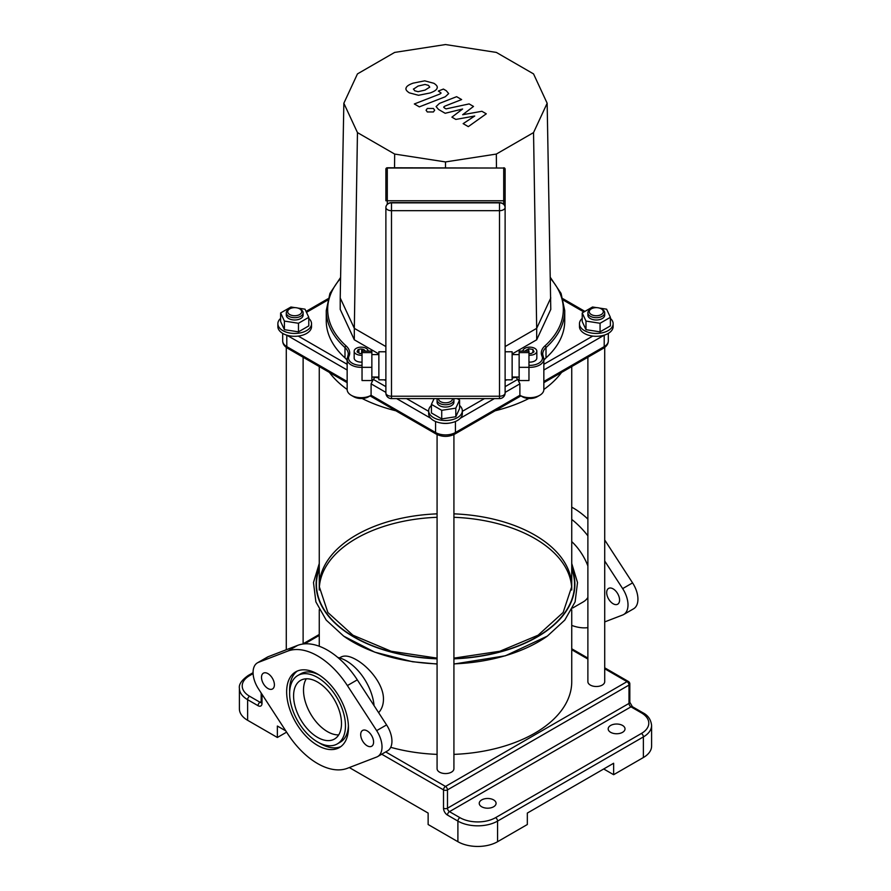 <?xml version="1.0" encoding="UTF-8"?>
<svg xmlns="http://www.w3.org/2000/svg" width="891" height="891" viewBox="0 0 891 891"><rect width="100%" height="100%" fill="white"/><g stroke="black" fill="none" stroke-linecap="round" stroke-linejoin="round"><path stroke-width="1.34" d="M571.744 609.667L571.744 681.648A126.244 72.884 180 0 1 453.92 754.376M437.08 754.376A126.244 72.884 180 0 1 390.715 747.315M319.29 588.283A126.244 72.884 180 0 1 356.233 538.476A126.244 72.884 180 0 1 437.08 517.292M453.92 517.292A126.244 72.884 180 0 1 571.71 588.283M339.516 657.903L340.908 657.101C344.628 655.119 349.729 655.988 356.233 659.708C368.963 666.847 383.821 684.611 383.453 699.312C383.42 704.658 381.816 709.113 378.642 712.677M338.703 734.897A33.88 19.557 60 0 1 310.525 713.758A33.88 19.557 60 0 1 306.304 678.786M497.579 841.705A28.055 16.194 0 0 1 457.896 841.705L457.896 821.09A28.055 16.194 0 0 0 497.579 821.09L643.38 736.913L643.38 757.528L613.632 774.702L613.632 763.253L527.327 813.071L527.327 824.52L497.579 841.705L497.579 821.09A2.807 1.615 -120 0 0 495.596 817.648A25.249 14.579 180 0 1 459.879 817.648L449.465 811.645A2.807 1.615 60 0 1 447.482 808.204L447.482 789.883A2.807 1.615 -120 0 0 445.5 786.441A2.807 1.615 120 0 0 443.518 789.883A2.807 1.615 0 0 0 447.482 789.883L629.001 685.079A2.807 1.615 0 0 0 629.826 683.932A2.807 2.807 0 0 0 628.422 681.504A2.807 1.615 120 0 0 627.019 681.648A2.807 1.615 60 0 1 629.001 685.079L629.001 703.411A2.807 1.615 -120 0 0 630.984 706.841L641.397 712.856A2.807 1.615 -60 0 1 642.801 712.711L632.387 706.708A2.807 1.615 120 0 0 630.984 706.841L449.465 811.645A2.807 1.615 120 0 0 447.482 815.076L457.896 821.09A2.807 1.615 -60 0 1 459.879 817.648M286.612 732.146L277.368 737.481L247.62 720.296L247.62 699.68A2.807 1.615 -60 0 1 249.603 696.25A25.249 14.579 180 0 1 249.603 675.634A2.807 1.615 -120 0 0 248.199 675.489C241.661 680.167 238.732 684.411 239.401 688.231A28.055 16.194 0 0 0 247.62 699.68L258.034 705.694A2.807 1.615 -60 0 1 260.016 702.264L249.603 696.25M277.368 737.481L277.368 726.031L285.788 730.887M349.305 767.552L428.137 813.071L428.137 824.52L457.896 841.705M239.401 688.231L239.401 708.846A28.055 16.194 0 0 0 247.62 720.296M610.647 732.324A8.42 4.856 180 0 1 608.185 728.894A8.42 4.856 180 0 1 616.605 724.027A8.42 4.856 180 0 1 625.014 728.894A8.42 4.856 180 0 1 619.824 733.382A8.42 4.856 180 0 1 610.647 732.324M481.708 806.778A8.42 4.856 180 0 1 479.235 803.337A8.42 4.856 180 0 1 487.655 798.481A8.42 4.856 180 0 1 496.075 803.337A8.42 4.856 180 0 1 490.874 807.825A8.42 4.856 180 0 1 481.708 806.778M613.632 774.702L603.708 768.978M643.38 757.528A28.055 16.194 0 0 0 651.599 746.068L651.599 725.452C650.931 719.572 648.002 715.317 642.801 712.711M337.834 657.48A39.482 22.798 60 0 1 374.064 705.65M348.403 725.764A39.482 22.798 60 0 1 340.262 742.181L337.288 743.907A39.482 22.798 60 0 1 297.806 721.109A39.482 22.798 60 0 1 297.806 675.512A39.482 22.798 60 0 1 328.233 686.081A39.482 22.798 60 0 1 345.463 725.82A39.482 22.798 60 0 1 337.288 743.907M297.806 675.512L300.779 673.785A39.482 22.798 60 0 1 319.067 674.955M340.83 746.602A43.692 25.226 60 0 1 318.989 742.738M289.664 691.928A43.692 25.226 60 0 1 297.238 671.09M348.448 727.546A43.692 25.226 -120 0 0 329.369 683.564A43.692 25.226 -120 0 0 295.701 671.859A43.692 25.226 -120 0 0 295.701 722.323A43.692 25.226 -120 0 0 339.393 747.549A43.692 25.226 -120 0 0 348.448 727.546M287.704 651.121L258.423 662.369A21.039 12.151 -120 0 0 257.432 662.848A21.039 12.151 -120 0 0 258.423 688.776L287.704 733.839A65.934 38.068 -120 0 0 347.379 768.298L376.659 757.038A21.039 12.151 -120 0 0 377.661 756.559A21.039 12.151 -120 0 0 376.659 730.631L347.379 685.569A65.934 38.068 -120 0 0 287.704 651.121L297.627 645.385A65.934 38.068 60 0 1 357.302 679.844L386.583 724.906A21.039 12.151 60 0 1 387.585 750.835L377.661 756.559M274.395 684.789A9.122 5.268 -120 0 0 270.418 675.623A9.122 5.268 -120 0 0 263.391 673.173A9.122 5.268 -120 0 0 263.391 683.698A9.122 5.268 -120 0 0 272.512 688.966A9.122 5.268 -120 0 0 274.395 684.789M373.585 742.058A9.122 5.268 -120 0 0 369.609 732.881A9.122 5.268 -120 0 0 362.581 730.442A9.122 5.268 -120 0 0 362.581 740.967A9.122 5.268 -120 0 0 371.703 746.235A9.122 5.268 -120 0 0 373.585 742.058M341.498 723.537A33.88 19.557 -120 0 0 326.707 689.445A33.88 19.557 -120 0 0 300.612 680.368A33.88 19.557 -120 0 0 300.601 719.482A33.88 19.557 -120 0 0 334.481 739.04A33.88 19.557 -120 0 0 341.498 723.537M257.432 662.848L267.345 657.124A21.039 12.151 60 0 1 268.347 656.645L297.627 645.385M587.882 597.527A39.482 22.798 60 0 1 583.282 601.882L572.557 608.074M571.744 541.605A39.482 22.798 60 0 1 587.882 565.952M587.882 519.097A65.934 38.068 -120 0 0 571.744 507.179M604.711 560.996L622.653 588.617A21.039 12.151 60 0 1 623.655 614.534L633.568 608.809A21.039 12.151 -120 0 0 632.577 582.881L604.711 540.002M619.579 600.044A9.122 5.268 60 0 1 617.686 604.209A9.122 5.268 60 0 1 608.575 598.952A9.122 5.268 60 0 1 608.575 588.416A9.122 5.268 60 0 1 615.603 590.867A9.122 5.268 60 0 1 619.579 600.044M571.744 519.431A65.934 38.068 60 0 1 587.882 535.825M623.655 614.534A21.039 12.151 60 0 1 622.653 615.013L604.711 621.907M587.882 627.643A65.934 38.068 60 0 1 571.744 625.415M481.908 111.286L462.652 114.727L473.5 106.441L469.123 103.913L446.057 108.891L444.498 108L443.662 107.098L444.876 106.129L461.638 99.569L456.626 96.685L439.486 103.389L436.089 106.575L438.528 109.448L445.177 113.28L462.607 109.003L451.904 117.155L455.824 119.427L474.736 116.008L463.142 123.649L468.31 126.633L486.286 113.814L481.908 111.286M413.435 88.989L414.727 90.759L418.102 91.684L425.063 90.091L429.752 87.14L428.493 85.391L425.085 84.456L418.091 86.059L413.424 89.189M437.147 88.031C437.704 86.65 436.623 85.068 433.884 83.297L424.695 80.836L413.079 83.164C408.791 84.69 406.452 86.338 406.051 88.109C405.494 89.49 406.597 91.071 409.348 92.853L418.492 95.292L430.075 92.976C434.396 91.439 436.746 89.791 437.147 88.031L437.225 87.385M406.051 88.109L405.973 88.732M419.338 106.864L445.266 96.763L448.674 93.577L446.268 90.715L443.417 89.067L438.35 91.038L441.112 93.043L439.887 94.023L414.337 103.969L419.338 106.864M433.405 108.457L427.324 108.457L426.065 110.217L427.324 111.965L433.405 111.965L434.663 110.206L433.405 108.457M362.036 365.355A12.63 7.284 180 0 1 348.971 356.244A1.403 1.114 -155.7 0 0 347.613 357.18A14.022 8.097 0 0 0 347.156 359.229A14.022 8.097 0 0 0 362.036 367.315L362.036 380.535L371.859 380.535L371.859 351.087L362.036 351.087L362.036 367.326L371.859 367.326M371.859 352.602L362.036 352.602M385.881 379.833L378.864 379.833L378.864 351.778L385.881 351.778M519.141 367.326L528.964 367.326L528.964 380.535L519.141 380.535L519.141 351.087L528.964 351.087L528.964 367.326A14.022 8.097 0 0 0 543.844 359.229A14.022 8.097 0 0 0 543.387 357.18A1.403 1.114 155.7 0 0 542.029 356.244A12.63 7.284 180 0 1 528.964 365.355M519.141 352.602L528.964 352.602M505.119 379.833L512.136 379.833L512.136 351.778L505.119 351.778M385.881 207.391L385.881 393.176A1.403 1.403 0 0 0 385.892 393.377M385.881 169.179A1.403 1.147 -0 0 1 387.284 168.031L503.716 168.031L387.284 167.775A1.403 1.403 0 0 0 385.881 169.179L385.881 200.765L505.119 200.765L505.119 169.179A1.403 1.403 0 0 0 503.716 167.775L503.716 168.031A1.403 1.147 -0 0 1 505.119 169.179M505.119 200.096L505.119 207.391M505.108 393.377A1.403 1.403 0 0 0 505.119 393.176L505.119 200.765M505.119 392.987A5.613 3.241 180 0 1 499.506 396.228L499.506 398.6A5.613 5.613 0 0 0 505.119 392.987L505.119 207.436A5.613 4.578 180 0 0 499.506 202.858L391.494 202.858A5.613 4.578 180 0 0 385.881 207.436L385.881 392.987A5.613 5.613 0 0 0 391.494 398.6L391.494 396.228A5.613 3.241 180 0 1 385.881 392.987M394.668 154.065L357.458 132.592L343.848 103.245L357.458 73.897L394.668 52.413L445.5 44.55L496.332 52.413L533.542 73.897L547.152 103.245L533.542 132.592L496.332 154.065L445.5 161.928L394.668 154.065L394.546 167.775M357.458 132.592L354.317 328.345L340.217 297.95L343.848 103.245M385.881 346.566L354.317 328.345L354.317 339.794L340.217 309.4L340.217 297.95M445.5 161.928L445.5 167.775M496.332 154.065L496.454 167.775M516.234 377.294A14.022 8.097 0 0 0 517.727 379.377L519.887 383.854L519.887 395.303L522.371 396.74A10.525 6.07 0 0 0 537.251 396.74L539.734 395.303A14.022 8.097 180 0 1 519.887 395.303L455.424 432.525A14.022 8.097 180 0 1 435.576 432.525L371.113 395.303A14.022 8.097 180 0 1 351.266 395.303A14.022 8.097 180 0 1 347.156 389.579L347.156 359.229L348.292 354.117A21.039 12.151 180 0 1 347.869 356.556M351.266 395.303L353.749 396.74A10.525 6.07 0 0 0 368.629 396.74L371.079 395.326L371.113 383.854L373.273 379.377A14.022 8.097 0 0 0 374.766 377.294M543.131 356.556A21.039 12.151 180 0 1 542.708 354.117L543.844 359.229L543.844 389.579A14.022 8.097 180 0 1 539.734 395.303M348.971 356.244A22.442 12.953 0 0 0 346.176 346.009A1.403 0.969 132.1 0 0 344.995 347.579L344.995 357.892A21.039 12.151 180 0 1 347.156 360.499M344.995 357.892A119.238 68.841 180 0 1 326.262 320.86L326.262 310.547A119.238 68.841 0 0 0 344.995 347.579A21.039 12.151 180 0 1 348.292 354.117M542.708 354.117A21.039 12.151 180 0 1 546.005 347.579A119.238 68.841 0 0 0 564.738 310.547L564.738 320.86A119.238 68.841 180 0 1 546.005 357.892L546.005 347.579A1.403 0.969 -132.1 0 0 544.824 346.009A22.442 12.953 0 0 0 542.029 356.244M543.844 360.499A21.039 12.151 180 0 1 546.005 357.892M512.136 378.107A21.039 12.151 180 0 1 519.041 377.027M507.001 379.833A119.238 68.841 180 0 1 505.119 380.479M385.881 380.479A119.238 68.841 180 0 1 383.999 379.833M371.959 377.027A21.039 12.151 180 0 1 378.864 378.107M522.805 351.087A7.017 4.054 180 0 1 529.922 347.156A7.017 4.054 180 0 1 536.827 351.21L536.827 358.082A7.017 4.054 180 0 1 528.964 362.102M362.036 362.102A7.017 4.054 180 0 1 356.233 360.944A7.017 4.054 180 0 1 354.173 358.082L354.173 351.21A7.017 4.054 180 0 1 361.078 347.156A7.017 4.054 180 0 1 368.195 351.087M378.864 353.972L354.317 339.794M547.152 103.245L550.783 309.4L536.683 339.794L512.136 353.972M533.542 132.592L536.683 328.345L505.119 346.566M550.783 297.95L536.683 328.345L536.683 339.794M362.036 353.337A3.787 2.183 180 0 1 361.323 353.393L359.975 353.604L357.046 351.912L357.402 351.132A3.787 2.183 180 0 1 357.848 350.185L357.848 352.368M362.403 351.087L362.403 349.138A3.787 2.183 180 0 1 364.775 350.508L364.775 351.087M358.873 352.97L358.873 349.484A3.787 2.183 180 0 1 361.701 349.038L361.701 353.382M357.402 352.112L357.402 351.132M358.115 352.524L358.115 349.595L358.873 349.484M357.848 350.185L358.115 349.595M362.125 351.087L362.403 349.138M362.036 355.231A7.017 4.054 180 0 1 356.233 354.072A7.017 4.054 180 0 1 354.173 351.21M525.835 351.087L525.59 350.553L528.675 348.771L532.907 349.428L534.032 351.867L530.947 353.649L528.964 353.337M528.675 351.087L528.675 348.771M532.907 352.513L532.907 349.428M536.827 351.21A7.017 4.054 180 0 1 528.964 355.231M300.657 309.4L299.666 308.832A7.017 4.054 180 0 1 299.666 314.556A7.017 4.054 180 0 1 289.742 314.556A7.017 4.054 180 0 1 289.742 308.832A7.017 4.054 180 0 1 299.666 308.832L300.657 309.4A8.42 4.856 0 0 1 303.118 312.841A8.42 4.856 0 0 1 294.698 317.697A8.42 4.856 0 0 1 286.289 312.841A8.42 4.856 0 0 1 288.751 309.4L289.742 308.832M303.118 312.841L303.118 315.136A8.42 4.856 180 0 1 294.698 319.992A8.42 4.856 180 0 1 286.289 315.136L286.289 312.841M297.817 308.063L305.012 309.177L308.787 317.307L298.474 323.266L284.396 321.083L280.62 312.953L290.934 307.005L295.144 307.651M298.474 323.266L298.474 331.853L308.787 325.894L308.787 317.307M298.474 331.853L284.396 329.67L284.396 321.083M284.396 329.67L280.62 321.54L280.62 312.953M308.787 318.399A16.829 9.723 180 0 1 311.538 323.723L311.538 326.585A16.829 9.723 180 0 1 294.698 336.308A16.829 9.723 180 0 1 277.869 326.585L277.869 323.723A16.829 9.723 180 0 1 280.62 318.399M311.538 323.723A16.829 9.723 180 0 1 294.698 333.446A16.829 9.723 180 0 1 277.869 323.723M452.505 398.6A7.017 4.054 180 0 1 445.5 402.81A7.017 4.054 180 0 1 438.495 398.6M437.392 398.6A8.42 4.856 0 0 0 437.08 399.903A8.42 4.856 0 0 0 445.5 404.759A8.42 4.856 0 0 0 453.92 399.903A8.42 4.856 0 0 0 453.608 398.6M453.92 399.903L453.92 402.197A8.42 4.856 180 0 1 445.5 407.053A8.42 4.856 180 0 1 437.08 402.197L437.08 399.903M457.128 398.6L459.578 400.014L459.578 408.601L455.813 416.732L441.724 418.915L431.422 412.956L431.422 404.369L434.095 398.6M459.578 400.014L455.813 408.145L441.724 410.328L431.422 404.369M455.813 416.732L455.813 408.145M441.724 418.915L441.724 410.328M459.578 405.461A16.829 9.723 180 0 1 462.329 410.784L462.329 413.647A16.829 9.723 180 0 1 445.5 423.37A16.829 9.723 180 0 1 428.671 413.647L428.671 410.784A16.829 9.723 180 0 1 431.422 405.461M462.329 410.784A16.829 9.723 180 0 1 445.5 420.496A16.829 9.723 180 0 1 428.671 410.784M437.08 434.552L437.08 768.71A8.42 4.856 0 0 0 445.5 773.566A8.42 4.856 0 0 0 453.92 768.71L453.92 434.552M347.156 389.478A126.244 72.884 180 0 1 329.414 372.427M563.012 370.411A126.244 72.884 180 0 1 543.844 389.478M528.886 398.489A126.244 72.884 180 0 1 495.14 410.784M395.86 410.784A126.244 72.884 180 0 1 362.114 398.489M591.334 314.556A7.017 4.054 180 0 1 591.334 308.832A7.017 4.054 180 0 1 601.258 308.832A7.017 4.054 180 0 1 601.258 314.556A7.017 4.054 180 0 1 591.334 314.556M591.334 308.832L590.343 309.4A8.42 4.856 0 0 0 587.882 312.841A8.42 4.856 0 0 0 590.343 316.272A8.42 4.856 0 0 0 599.52 317.33A8.42 4.856 0 0 0 604.711 312.841A8.42 4.856 0 0 0 602.249 309.4L601.258 308.832M604.711 312.841L604.711 315.136A8.42 4.856 180 0 1 599.52 319.624A8.42 4.856 180 0 1 590.343 318.566A8.42 4.856 180 0 1 587.882 315.136L587.882 312.841M599.409 308.063L606.604 309.177L610.38 317.307L610.38 325.894L600.066 331.853L600.066 323.266L585.988 321.083L582.213 312.953L592.526 307.005L596.736 307.651M600.066 331.853L585.988 329.67L585.988 321.083M585.988 329.67L582.213 321.54L582.213 312.953M610.38 317.307L600.066 323.266M610.38 318.399A16.829 9.723 180 0 1 613.131 323.723L613.131 326.585A16.829 9.723 180 0 1 602.739 335.562A16.829 9.723 180 0 1 584.396 333.457A16.829 9.723 180 0 1 579.462 326.585L579.462 323.723A16.829 9.723 180 0 1 582.213 318.399M613.131 323.723A16.829 9.723 180 0 1 602.739 332.699A16.829 9.723 180 0 1 584.396 330.594A16.829 9.723 180 0 1 579.462 323.723M587.882 357.235L587.882 681.648A8.42 4.856 0 0 0 590.343 685.079A8.42 4.856 0 0 0 599.52 686.137A8.42 4.856 0 0 0 604.711 681.648L604.711 347.423M571.744 568.837A129.05 74.51 180 0 1 453.92 658.638M437.08 658.638A129.05 74.51 180 0 1 319.256 568.837M437.08 658.126L391.149 651.254L352.914 635.205L327.855 612.473L319.256 586.579A126.244 72.884 180 0 1 356.233 535.045A126.244 72.884 180 0 1 437.08 513.851M453.92 513.851A126.244 72.884 180 0 1 571.744 586.579L563.145 612.473L538.086 635.216L499.851 651.254L453.92 658.126M571.744 567.946A129.384 74.699 180 0 1 453.92 658.828M437.08 658.828A129.384 74.699 180 0 1 319.256 567.946M571.744 563.502L577.513 582.536L575.118 601.87L564.794 620.091L547.341 636.118A131.478 75.902 180 0 1 453.92 663.862M437.08 663.862A131.478 75.902 180 0 1 343.659 636.118L326.206 620.091L315.882 601.87L313.487 582.536L319.256 563.502M381.738 754.209L443.518 789.883L443.518 808.204A2.807 1.615 0 0 0 447.482 808.204L629.001 703.411A2.807 1.615 0 0 0 629.826 702.264L629.826 683.932M443.518 808.204A5.613 3.241 -120 0 0 447.482 815.076M261.163 702.498A2.807 1.615 60 0 1 260.016 702.264L261.174 701.585M258.034 705.694A5.613 3.241 -120 0 0 261.999 703.411L261.999 694.267M261.419 702.398L261.174 702.264A2.807 1.615 0 0 0 261.999 703.411M249.603 675.634L253.1 673.607M304.622 643.859L319.256 635.417M604.711 668.762L627.019 681.648L445.5 786.441L385.703 751.915M571.744 649.739L587.882 659.05M651.599 725.452A28.055 16.194 0 0 1 643.38 736.913A2.807 1.615 -120 0 0 641.397 733.471L495.596 817.648M641.397 712.856A25.249 14.579 180 0 1 641.397 733.471M347.379 685.569L357.302 679.844M376.659 730.631L386.583 724.906M258.423 662.369L268.347 656.645M632.577 582.881L622.653 588.617M502.312 203.237L500.742 202.714M390.258 202.714L388.688 203.237M387.284 204.407L387.284 168.031M503.716 168.031L503.716 204.407M499.506 202.858L499.506 210.677A5.613 3.241 0 0 0 505.119 207.436C504.74 204.451 502.869 202.836 499.506 202.602L391.494 202.602C388.131 202.836 386.26 204.451 385.881 207.436A5.613 3.241 0 0 0 391.494 210.677L391.494 202.858M499.506 396.228L391.494 396.228L391.494 210.677L499.506 210.677L499.506 396.228M287.526 348.236A3.508 2.027 -60 0 1 286.791 346.632A14.022 8.097 180 0 1 282.692 340.897C282.737 343.859 284.352 346.309 287.526 348.236L347.156 382.662M347.156 381.482L286.791 346.632L286.791 335.172A3.508 2.027 120 0 0 286.791 335.172L347.156 370.021M428.671 411.352L406.563 398.6M385.881 386.661L373.273 379.377M371.113 383.854L385.881 392.385M396.64 398.6L430.665 418.235M440.778 422.98A14.022 8.097 0 0 0 450.222 422.98M517.727 379.377L505.119 386.661M484.437 398.6L462.329 411.352M460.335 418.235L494.36 398.6M505.119 392.385L519.887 383.854M455.424 421.499L455.424 432.525A3.508 2.027 -120 0 1 454.688 434.14C448.563 437.125 442.437 437.125 436.312 434.14A3.508 2.027 -60 0 1 435.576 432.525L435.576 421.499M592.715 336.085L543.844 364.296M563.402 300.167L583.883 311.995M306.482 312.351L327.598 300.167M347.156 364.296L298.285 336.085M543.844 370.021L604.209 335.172A3.508 2.027 -120 0 0 604.209 335.161A14.022 8.097 0 0 0 604.243 335.15M604.209 335.172L604.209 346.632L543.844 381.482M608.308 333.39L608.308 340.897A14.022 8.097 180 0 1 604.209 346.632A3.508 2.027 -120 0 1 603.474 348.236L543.844 382.662M346.176 346.009A117.835 68.028 180 0 1 340.574 278.449M550.426 278.449A117.835 68.028 180 0 1 544.824 346.009M319.256 646.242L319.256 609.667M547.341 636.118L505.397 655.787L453.92 664.04M437.08 664.04L412.488 661.735L374.743 652.156L343.659 636.118M632.387 706.708L629.826 702.264M248.199 675.489L253.077 672.683M303.118 643.781L319.256 634.47M261.174 702.264L261.174 693.009M571.744 648.782L587.882 658.104M604.711 667.816L628.422 681.504M371.859 377.027L378.864 377.027M371.859 354.585L378.864 354.585M512.136 377.027L519.141 377.027M512.136 354.585L519.141 354.585M499.506 398.6L391.494 398.6M370.077 395.894L436.312 434.14M454.688 434.14L520.923 395.894M563.012 298.752L584.908 311.393M608.308 340.897C608.23 343.915 606.615 346.354 603.474 348.236M306.047 311.416L327.988 298.752M282.692 333.39L282.692 340.897M340.596 277.48L329.915 293.451L326.262 310.547M550.404 277.48L561.085 293.451L564.738 310.547M286.289 347.423L286.289 649.751M303.118 357.235L303.118 644.015M319.256 366.557L319.256 590.02M571.744 366.557L571.744 590.02"/></g></svg>
